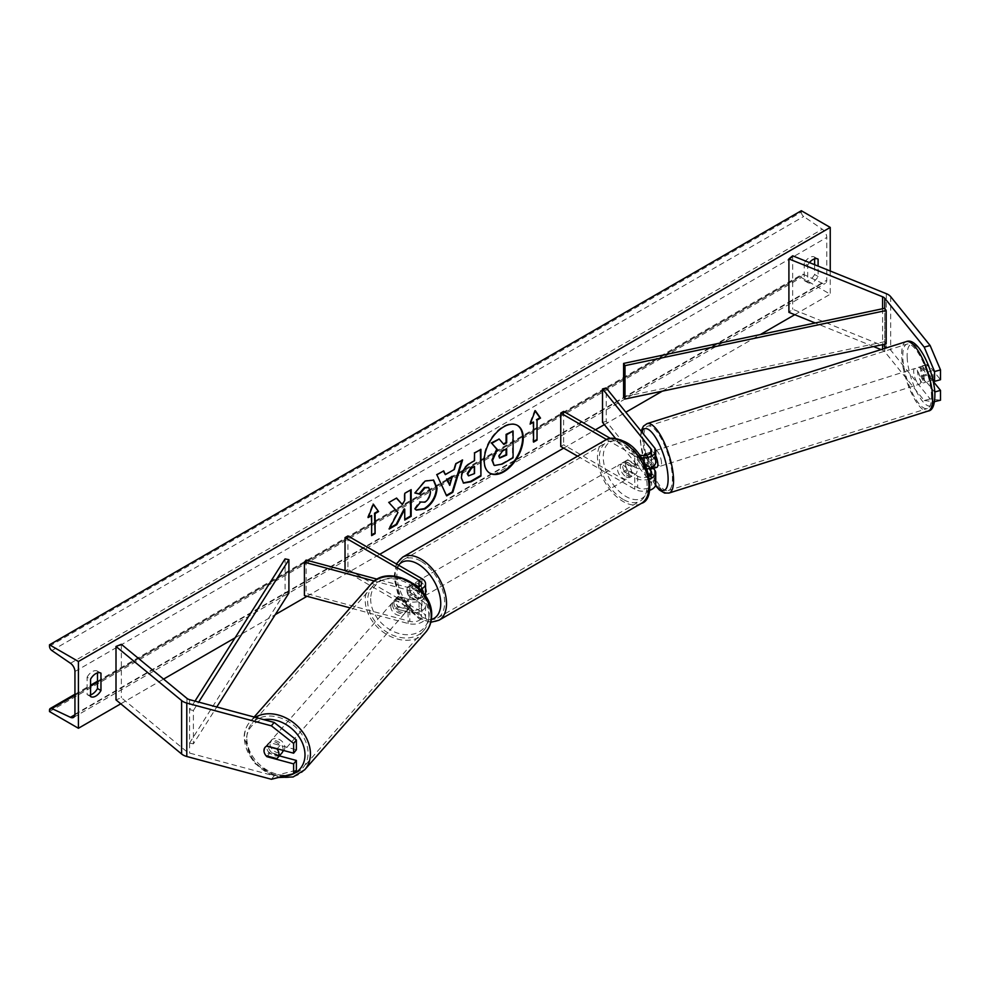 <?xml version="1.0" encoding="UTF-8"?>
<svg xmlns="http://www.w3.org/2000/svg" width="990" height="990" viewBox="0 0 990 990"><rect width="100%" height="100%" fill="white"/><g stroke="black" fill="none" stroke-linecap="round" stroke-linejoin="round"><path stroke-width="0.74" stroke-dasharray="4.95 3.71" d="M934.572 401.618L934.572 392.003L922.123 376.596A8.18 2.821 74.9 0 1 920.75 369.542A8.18 2.821 74.9 0 1 922.074 365.929A8.18 2.821 74.9 0 1 922.123 365.916L928.051 364.32L940.5 379.727M933.236 381.41L928.051 375A8.18 2.821 74.9 0 1 926.677 367.946A8.18 2.821 74.9 0 1 928.001 364.332A8.18 2.821 74.9 0 1 928.051 364.32M940.5 400.207L930.13 398.933L890.691 350.101A13.08 7.561 0 0 0 888.08 347.948A13.08 7.561 0 0 0 886.335 347.106L792.656 309.239L788.906 312.333M930.13 398.933L924.202 400.529L884.763 351.697A6.546 3.774 0 0 0 883.451 350.621A6.546 3.774 0 0 0 882.585 350.2L881.051 349.581M873.564 346.562L815.228 322.975M792.656 255.816L792.656 309.239M924.202 400.529L934.535 401.804M922.123 365.916L932.679 378.972M922.123 376.596L928.051 375M279.353 755.877L269.701 753.279L267.424 756.088M269.701 753.279A8.18 6.051 38.9 0 1 266.731 747.128A8.18 6.051 38.9 0 1 267.783 743.985A8.18 6.051 38.9 0 1 269.701 742.587L296.381 749.777M271.384 779.266L274.143 775.838L189.56 753.068A6.546 3.774 180 0 1 187.692 752.313A6.546 3.774 180 0 1 186.962 751.806L121.362 697.727L116.003 699.893M121.362 644.304L121.362 697.727M274.143 775.838L296.381 770.257M269.701 742.587L266.929 746.015M398.624 607.006L409.811 610.013A8.18 4.727 0 0 0 421.443 605.732A8.18 4.727 0 0 0 419.055 602.39L409.216 596.722A8.18 4.727 60 0 1 408.598 586.303A8.18 4.727 60 0 1 409.216 586.031L419.055 591.711A8.18 4.727 180 0 1 421.443 595.052A8.18 4.727 180 0 1 409.811 599.334L398.624 596.314A8.18 6.051 -141.1 0 0 396.705 597.712A8.18 6.051 -141.1 0 0 395.654 600.856A8.18 6.051 -141.1 0 0 398.624 607.006L396.891 609.147A8.18 6.051 38.9 0 1 393.933 602.997A8.18 6.051 38.9 0 1 394.985 599.853A8.18 6.051 38.9 0 1 396.891 598.455L408.09 601.475A12.264 7.079 180 0 0 425.44 595.955M420.329 589.483A12.264 7.079 180 0 1 408.09 590.114L374.43 581.056M421.938 578.692L421.938 590.04A12.264 7.079 180 0 1 425.539 595.052M418.263 587.441A8.18 4.727 180 0 1 409.811 587.973L377.277 579.224M347.923 535.949L347.923 569.337L421.938 612.08A12.264 7.079 180 0 1 425.539 617.092A12.264 7.079 180 0 1 408.09 623.502L350.151 607.909M347.923 569.337L345.027 571.007L419.055 613.75A8.18 4.727 180 0 1 421.443 617.092A8.18 4.727 180 0 1 409.811 621.361L306.145 593.456L304.413 595.596M421.938 590.04L412.112 584.36A8.18 4.727 -120 0 0 411.493 584.632A8.18 4.727 -120 0 0 412.112 595.052L421.938 600.72A12.264 7.079 0 0 1 425.539 605.732A12.264 7.079 0 0 1 408.09 612.154L396.891 609.147M306.145 560.068L306.145 593.456M409.216 586.031L412.112 584.36M398.624 596.314L396.891 598.455M409.216 596.722L412.112 595.052M645.641 453.705L649.341 452.702L654.563 459.162A12.264 7.079 0 0 1 655.714 462.157M653.351 468.344L649.341 463.394A8.18 2.821 74.9 0 1 647.967 456.341A8.18 2.821 74.9 0 1 649.291 452.715A8.18 2.821 74.9 0 1 649.341 452.702M645.047 454.064A8.18 2.821 -105.1 0 0 644.255 457.331A8.18 2.821 -105.1 0 0 645.641 464.384L648.945 468.493M606.573 439.535L634.763 455.821L634.763 467.169A12.264 7.079 0 0 0 646.94 468.951M634.763 455.821A12.264 7.079 0 0 0 641.248 457.776M610.459 438.446L637.659 454.15A8.18 4.727 0 0 0 639.218 454.843M649.131 476.239A8.18 4.727 180 0 1 637.659 476.178L627.833 470.51A8.18 4.727 60 0 1 627.215 460.09A8.18 4.727 60 0 1 627.833 459.818L637.659 465.498A8.18 4.727 0 0 0 646.569 466.525A8.18 4.727 0 0 0 651.618 462.157A8.18 4.727 0 0 0 650.851 460.164L646.779 455.115M560.748 446.465L563.632 444.795L637.659 487.538A8.18 4.727 0 0 0 646.569 488.565A8.18 4.727 0 0 0 651.618 484.197A8.18 4.727 0 0 0 650.851 482.204L615.508 438.434M577.554 456.167L634.763 489.209A12.264 7.079 0 0 0 649.7 490.285M655.714 484.197A12.264 7.079 0 0 0 654.563 481.202L606.226 421.356L606.226 387.956M602.514 422.346L606.226 421.356M563.632 411.407L563.632 444.795M634.763 467.169L624.938 461.489A8.18 4.727 -120 0 0 624.319 461.748A8.18 4.727 -120 0 0 624.938 472.18L634.763 477.848L634.763 489.209M649.638 478.962A12.264 7.079 180 0 1 634.763 477.848M627.833 459.818L624.938 461.489M645.641 464.384L649.341 463.394M627.833 470.51L624.938 472.18M635.432 464.879L627.165 460.103L623.7 462.107A8.18 4.727 60 0 1 623.737 462.082A8.18 4.727 60 0 1 627.833 462.491A8.18 4.727 60 0 1 631.954 466.884L635.432 464.879A8.18 4.727 -120 0 1 635.432 474.222L631.954 476.227A8.18 4.727 60 0 1 631.917 476.252A8.18 4.727 60 0 1 627.833 475.844A8.18 4.727 60 0 1 623.7 471.463L627.165 469.458L635.432 474.222M626.088 476.846A8.18 4.727 -120 0 0 630.185 477.254A8.18 4.727 -120 0 0 631.434 470.708A8.18 4.727 -120 0 0 626.088 463.493A8.18 4.727 -120 0 0 622.005 463.085A8.18 4.727 -120 0 0 620.755 469.644A8.18 4.727 -120 0 0 626.088 476.846M417.891 597.057A8.18 4.727 -120 0 0 421.988 597.453A8.18 4.727 -120 0 0 423.237 590.906A8.18 4.727 -120 0 0 417.891 583.692A8.18 4.727 -120 0 0 413.808 583.296A8.18 4.727 -120 0 0 412.558 589.842A8.18 4.727 -120 0 0 417.891 597.057M416.815 591.092L408.561 586.315L412.026 584.323A8.18 4.727 60 0 1 412.075 584.298A8.18 4.727 60 0 1 416.159 584.694A8.18 4.727 60 0 1 420.292 589.087L416.815 591.092A8.18 4.727 -120 0 1 416.815 600.435L420.292 598.43A8.18 4.727 60 0 1 420.255 598.455A8.18 4.727 60 0 1 416.159 598.059A8.18 4.727 60 0 1 412.026 593.666L408.561 595.671L416.815 600.435M408.561 586.315A8.18 4.727 -120 0 0 408.561 595.671M627.165 460.103A8.18 4.727 -120 0 0 627.165 469.458M623.7 471.463L631.954 476.227L630.185 477.254M631.954 466.884L623.7 462.107M420.292 589.087L412.026 584.323M412.026 593.666L420.292 598.43M420.787 595.386A8.18 4.727 -120 0 0 424.871 595.794A8.18 4.727 -120 0 0 426.133 589.236A8.18 4.727 -120 0 0 420.787 582.033A8.18 4.727 -120 0 0 416.703 581.625A8.18 4.727 -120 0 0 415.441 588.171A8.18 4.727 -120 0 0 420.787 595.386M623.205 465.164A8.18 4.727 60 0 1 628.551 472.366A8.18 4.727 60 0 1 627.289 478.925A8.18 4.727 60 0 1 623.205 478.517A8.18 4.727 60 0 1 617.859 471.314A8.18 4.727 60 0 1 619.109 464.756A8.18 4.727 60 0 1 623.205 465.164M623.205 499.418A33.784 19.503 60 0 1 601.14 469.656A33.784 19.503 60 0 1 606.313 442.592A33.784 19.503 60 0 1 623.205 444.262A33.784 19.503 60 0 1 645.27 474.024A33.784 19.503 60 0 1 640.097 501.101A33.784 19.503 60 0 1 623.205 499.418M420.787 561.12A33.784 19.503 -120 0 0 403.895 559.449A33.784 19.503 -120 0 0 398.723 586.525A33.784 19.503 -120 0 0 420.787 616.287A33.784 19.503 -120 0 0 437.679 617.958A33.784 19.503 -120 0 0 442.852 590.894A33.784 19.503 -120 0 0 420.787 561.12M920.341 366.807L925.279 372.921A8.18 2.574 -107.6 0 0 920.613 366.659A8.18 2.574 -107.6 0 0 920.341 366.807L926.999 364.704A8.18 2.574 -107.6 0 0 926.281 368.07A8.18 2.574 -107.6 0 0 927.543 373.886L932.481 379.999A8.18 2.574 -107.6 0 0 932.815 379.578M924.313 379.442A8.18 2.574 -107.6 0 0 921.999 371.089A8.18 2.574 -107.6 0 0 918.386 367.364A8.18 2.574 -107.6 0 0 917.408 370.879A8.18 2.574 -107.6 0 0 919.71 379.232A8.18 2.574 -107.6 0 0 923.324 382.957A8.18 2.574 -107.6 0 0 924.313 379.442M932.939 379.306A8.18 2.574 -107.6 0 0 933.199 376.633A8.18 2.574 -107.6 0 0 931.937 370.805L925.279 372.921M655.714 455.846A8.18 2.574 -107.6 0 0 651.903 451.712A8.18 2.574 -107.6 0 0 650.925 455.227A8.18 2.574 -107.6 0 0 653.227 463.58A8.18 2.574 -107.6 0 0 656.84 467.305M644.304 455.499A8.18 2.574 -107.6 0 0 644.255 457.331A8.18 2.574 -107.6 0 0 645.517 463.159L649.96 461.748A8.18 2.574 -107.6 0 0 654.316 468.047M645.257 453.878L649.415 452.554L654.353 458.667A8.18 2.574 -107.6 0 0 649.688 452.405A8.18 2.574 -107.6 0 0 649.415 452.554M654.353 458.667L649.91 460.078A8.18 2.574 -107.6 0 1 651.173 465.894A8.18 2.574 -107.6 0 1 651.123 467.676M649.65 468.27L645.517 463.159M646.037 455.289L649.91 460.078M926.999 364.704L931.937 370.805M920.886 376.002A8.18 2.574 -107.6 0 0 925.551 382.251A8.18 2.574 -107.6 0 0 925.823 382.103L920.886 376.002L927.543 373.886M932.481 379.999L925.823 382.103M654.897 467.862L649.96 461.748M661.53 462.615A8.18 2.574 -107.6 0 0 659.216 454.262A8.18 2.574 -107.6 0 0 655.603 450.537A8.18 2.574 -107.6 0 0 654.625 454.051A8.18 2.574 -107.6 0 0 656.939 462.404A8.18 2.574 -107.6 0 0 660.54 466.129A8.18 2.574 -107.6 0 0 661.53 462.615M913.696 372.054A8.18 2.574 72.4 0 1 914.686 368.54A8.18 2.574 72.4 0 1 918.299 372.265A8.18 2.574 72.4 0 1 920.613 380.606A8.18 2.574 72.4 0 1 919.623 384.132A8.18 2.574 72.4 0 1 916.01 380.407A8.18 2.574 72.4 0 1 913.696 372.054M931.429 394.008A33.784 10.618 72.4 0 1 927.345 408.536A33.784 10.618 72.4 0 1 912.434 393.141A33.784 10.618 72.4 0 1 902.88 358.652A33.784 10.618 72.4 0 1 906.964 344.124A33.784 10.618 72.4 0 1 921.876 359.519A33.784 10.618 72.4 0 1 931.429 394.008M643.797 440.661A33.784 10.618 -107.6 0 0 653.351 475.138A33.784 10.618 -107.6 0 0 668.275 490.533A33.784 10.618 -107.6 0 0 672.346 476.004A33.784 10.618 -107.6 0 0 662.805 441.528A33.784 10.618 -107.6 0 0 647.881 426.133A33.784 10.618 -107.6 0 0 643.797 440.661M517.226 425.279A27.584 15.927 120 0 0 516.941 425.106A27.584 15.927 120 0 0 503.143 426.48A27.584 15.927 120 0 0 485.125 450.784A27.584 15.927 120 0 0 489.357 472.886A27.584 15.927 120 0 0 489.642 473.059M90.56 694.856A10.222 5.903 -60 0 1 87.182 694.609A10.222 5.903 -60 0 1 87.095 694.547L87.095 677.185L90.56 679.19M87.095 677.185A10.222 5.903 -60 0 1 92.293 671.628A10.222 5.903 -60 0 1 97.404 671.121A10.222 5.903 -60 0 1 97.503 671.183L97.503 672.878M814.634 258.848L814.634 257.153A10.222 5.903 120 0 0 814.535 257.091A10.222 5.903 120 0 0 809.424 257.598A10.222 5.903 120 0 0 804.214 263.154L807.692 265.159L807.692 282.521A10.222 5.903 120 0 0 807.778 282.583A10.222 5.903 120 0 0 818.099 276.519L818.099 266.1M809.449 262.597A10.222 5.903 120 0 0 807.692 265.159M830.239 271.012L830.239 294.216L801.331 277.509L801.331 276.111A3.675 2.128 60 0 1 802.086 274.428A3.675 2.128 60 0 1 803.694 274.49L822.306 283.264A6.955 4.01 -120 0 0 825.338 283.363A6.955 4.01 -120 0 0 826.774 280.182L826.774 237.452A6.955 4.01 -120 0 0 822.306 229.222L803.694 216.488A3.675 2.128 60 0 1 801.331 212.132L801.331 210.734M120.768 703.816L163.573 679.103M235.051 637.845L275.257 614.629M307.011 596.289L379.727 554.313M563.632 448.136L595.448 429.771M604.358 424.623L625.829 412.236M662.322 391.161L760.357 334.558M794.76 314.696L830.239 294.216M804.214 263.154L804.214 280.517A10.222 5.903 120 0 0 804.313 280.578A10.222 5.903 120 0 0 814.634 274.515L814.634 264.701M49.5 711.575L801.331 277.509M814.634 274.515L818.099 276.519M814.634 257.153L817.913 259.046M804.214 280.517L807.692 282.521M87.095 694.547L90.56 696.552M97.503 671.183L100.782 673.076M512.523 430.675L512.523 457.442L501.559 463.766L494.629 465.585M498.614 438.706L503.477 444.003M533.561 441.453L533.561 442.122M532.979 421.752L532.979 441.788M535.169 410.999L534.724 410.343L529.514 423.757L530.43 423.237M368.49 516.731L367.587 517.25L372.785 503.836L373.366 504.17M372.785 503.836L373.242 504.479M371.052 515.245L371.634 534.947M396.396 498.156L388.303 502.165L397.361 512.164L388.6 528.697L389.181 529.031M410.578 489.976L404.168 493.008L404.168 499.913L401.816 504.281M404.168 508.885L404.749 519.379M388.6 528.697L389.689 528.078M468.332 475.646L474.532 473.542M473.95 473.208L473.95 466.142M463.258 482.934L460.833 477.539C461.278 470.931 464.582 465.807 470.782 462.182L474.532 460.684M473.95 460.35L474.532 453.049M473.95 452.715L480.942 449.349M480.36 449.014L480.36 449.683M414.959 492.81L424.549 480.707L433.335 479.952M416.085 509.924L415.045 509.07M414.476 508.736L419.302 501.633L419.871 501.967M420.354 502.338L424.351 501.843C427.816 499.443 429.648 496.027 429.87 491.597L428.361 487.365M444.795 474.297L454.336 469.446M453.754 469.111L455.388 463.431L455.957 463.766M455.388 463.431L462.578 459.954M461.996 459.62L461.761 460.424M446.069 495.545L436.862 474.792M436.281 474.457L443.693 470.856M449.188 485.026L451.786 475.98M506.088 448.965L501.856 450.747L498.416 455.907L499.418 457.85M264.144 750.346A8.18 6.287 -138.7 0 0 266.137 755.741L269.243 752.214A8.18 6.287 -138.7 0 0 279.836 755.061L269.243 752.214M283.053 750.358A8.18 6.287 -138.7 0 0 283.115 749.628A8.18 6.287 -138.7 0 0 277.967 741.584A8.18 6.287 -138.7 0 0 269.565 742.24A8.18 6.287 -138.7 0 0 268.29 745.643A8.18 6.287 -138.7 0 0 273.438 753.687A8.18 6.287 -138.7 0 0 281.841 753.043M276.73 758.6L279.836 755.061M392.547 604.395A8.18 6.287 -138.7 0 0 397.708 612.439A8.18 6.287 -138.7 0 0 406.11 611.795A8.18 6.287 -138.7 0 0 407.373 608.38A8.18 6.287 -138.7 0 0 402.225 600.336A8.18 6.287 -138.7 0 0 393.822 600.992A8.18 6.287 -138.7 0 0 392.547 604.395M395.839 598.962L406.42 601.809A8.18 6.287 -138.7 0 0 395.839 598.962L397.906 596.611A8.18 6.287 -138.7 0 0 396.928 597.453A8.18 6.287 -138.7 0 0 395.654 600.856A8.18 6.287 -138.7 0 0 397.646 606.251L395.579 608.615A8.18 6.287 -138.7 0 0 406.172 611.461L395.579 608.615M406.11 611.795L409.216 608.256A8.18 6.287 -138.7 0 1 408.239 609.11L406.172 611.461M409.216 608.256A8.18 6.287 -138.7 0 0 410.479 604.853A8.18 6.287 -138.7 0 0 408.486 599.457L406.42 601.809M408.239 609.11L397.646 606.251M397.906 596.611L408.486 599.457M265.258 747.141A8.18 6.287 -138.7 0 1 265.419 746.943A8.18 6.287 -138.7 0 1 266.397 746.101L266.607 746.151M266.397 746.101L269.503 742.562L280.083 745.421A8.18 6.287 -138.7 0 0 269.503 742.562M280.083 745.421L277.138 748.762M390.827 606.35A8.18 6.287 -138.7 0 0 395.975 614.406A8.18 6.287 -138.7 0 0 404.378 613.75A8.18 6.287 -138.7 0 0 405.653 610.347A8.18 6.287 -138.7 0 0 400.505 602.291A8.18 6.287 -138.7 0 0 392.102 602.947A8.18 6.287 -138.7 0 0 390.827 606.35M284.835 747.673A8.18 6.287 41.3 0 1 283.573 751.076A8.18 6.287 41.3 0 1 275.171 751.732A8.18 6.287 41.3 0 1 270.01 743.676A8.18 6.287 41.3 0 1 271.285 740.273A8.18 6.287 41.3 0 1 279.687 739.629A8.18 6.287 41.3 0 1 284.835 747.673M246.819 737.439A33.784 25.988 41.3 0 1 252.066 723.368A33.784 25.988 41.3 0 1 286.766 720.683A33.784 25.988 41.3 0 1 308.038 753.922A33.784 25.988 41.3 0 1 302.792 767.993A33.784 25.988 41.3 0 1 268.092 770.678A33.784 25.988 41.3 0 1 246.819 737.439M428.856 616.597A33.784 25.988 -138.7 0 0 407.571 583.345A33.784 25.988 -138.7 0 0 372.884 586.043A33.784 25.988 -138.7 0 0 367.624 600.113A33.784 25.988 -138.7 0 0 388.909 633.353A33.784 25.988 -138.7 0 0 423.596 630.667A33.784 25.988 -138.7 0 0 428.856 616.597M884.763 344.198L884.763 308.286L884.763 341.686L623.589 396.829M884.763 341.686L886.161 343.901M194.981 701.106L189.56 709.657L189.56 743.057L285.071 592.268L285.071 558.88M288.907 593.084L285.071 592.268M189.56 709.657L193.397 710.474L193.397 743.861L216.773 706.971M193.397 710.474L198.693 702.108M189.56 743.057L193.397 743.861M886.335 293.683L886.335 347.106M884.763 348.406L884.763 351.697M882.585 308.756L882.585 344.656M882.585 349.099L882.585 350.2M890.691 296.678L890.691 350.101M186.962 698.383L186.962 751.806M189.56 699.645L189.56 753.068M408.09 590.114L408.09 601.475M419.055 587.033L419.055 591.711M409.811 587.973L409.811 599.334M408.09 612.154L408.09 623.502M409.811 610.013L409.811 621.361M419.055 602.39L419.055 613.75M421.938 600.72L421.938 612.08M654.563 447.814L654.563 459.162M650.851 452.801L650.851 460.164M637.659 454.15L637.659 465.498M654.563 469.854L654.563 481.202M650.851 474.841L650.851 482.204M637.659 476.178L637.659 487.538M626.088 443.792A32.311 18.649 60 0 1 648.933 483.368A32.311 18.649 60 0 1 626.088 496.547A32.311 18.649 60 0 1 603.244 456.984A32.311 18.649 60 0 1 626.088 443.792M605.001 440.327A36.395 21.013 -120 0 0 599.42 469.483A36.395 21.013 -120 0 0 623.205 501.559A36.395 21.013 -120 0 0 641.396 503.365M398.549 565.179A32.311 18.649 -120 0 0 397.906 591.599A32.311 18.649 -120 0 0 417.891 616.758A32.311 18.649 -120 0 0 431.355 619.455M438.991 620.223A36.395 21.013 60 0 1 420.787 618.428A36.395 21.013 60 0 1 397.015 586.352A36.395 21.013 60 0 1 402.584 557.184M907.211 358.256A32.311 10.16 72.4 0 1 919.326 349.235A32.311 10.16 72.4 0 1 934.51 392.065A32.311 10.16 72.4 0 1 922.395 401.086A32.311 10.16 72.4 0 1 907.211 358.256M906.172 341.637A36.395 11.434 -107.6 0 0 901.779 357.291A36.395 11.434 -107.6 0 0 912.075 394.441A36.395 11.434 -107.6 0 0 928.137 411.036M641.755 431.962A32.311 10.16 -107.6 0 0 640.728 442.604A32.311 10.16 -107.6 0 0 655.615 485.063M669.054 493.032A36.395 11.434 72.4 0 1 652.992 476.45A36.395 11.434 72.4 0 1 642.696 439.288A36.395 11.434 72.4 0 1 647.089 423.633M74.943 714.248L826.774 280.182M74.943 671.517L826.774 237.452M49.5 710.177L801.331 276.111M49.5 646.198L801.331 212.132M51.864 650.554L803.694 216.488M70.476 663.275L822.306 229.222M74.931 714.755L822.306 283.264M74.943 695.227L90.56 686.206M97.503 682.197L803.694 274.49M284.6 775.95A32.311 24.849 41.3 0 1 246.423 739.753A32.311 24.849 41.3 0 1 263.86 719.643M255.272 717.342A36.395 27.992 -138.7 0 0 250.099 721.636A36.395 27.992 -138.7 0 0 244.443 736.795A36.395 27.992 -138.7 0 0 267.374 772.608A36.395 27.992 -138.7 0 0 304.759 769.713M370.681 598.505A32.311 24.849 -138.7 0 0 399.255 633.612A32.311 24.849 -138.7 0 0 429.239 614.27A32.311 24.849 -138.7 0 0 400.678 579.162A32.311 24.849 -138.7 0 0 370.681 598.505M425.564 632.387A36.395 27.992 41.3 0 1 388.179 635.283A36.395 27.992 41.3 0 1 365.248 599.47A36.395 27.992 41.3 0 1 370.916 584.31M922.074 365.929L928.001 364.332M267.783 743.985L265.011 747.413M421.443 583.692L421.443 595.052M421.443 605.732L421.443 617.092M425.539 605.732L425.539 617.092M396.705 597.712L394.985 599.853M408.598 586.303L411.493 584.632M645.591 453.717L649.291 452.715M651.618 450.809L651.618 462.157M651.618 472.849L651.618 484.197M627.215 460.09L624.319 461.748M396.359 563.916L393.909 577.442L397.72 593.282L418.745 618.626L430.811 622.289M421.988 597.453L420.255 598.455M413.808 583.296L412.075 584.298M623.737 462.082L622.005 463.085M424.871 595.794L627.289 478.925M403.895 559.449L606.313 442.592M437.679 617.958L640.097 501.101M416.703 581.625L619.109 464.756M641.074 431.108L640.344 441.676L645.319 465.127L655.467 485.595M920.613 366.659L918.386 367.364M651.903 451.712L649.688 452.405M925.551 382.251L923.324 382.957M655.603 450.537L914.686 368.54M668.275 490.533L927.345 408.536M647.881 426.133L906.964 344.124M660.54 466.129L919.623 384.132M73.508 717.428L825.338 283.363M74.943 694.238L90.56 685.229M97.503 681.219L802.086 274.428M814.535 257.091L818.012 259.095M804.313 280.578L807.778 282.583M87.182 694.609L90.659 696.613M97.404 671.121L100.881 673.126M254.145 717.032L250.099 721.636C246.263 726.091 244.245 731.449 244.06 737.686L253.96 763.018L278.438 777.496M393.822 600.992L396.928 597.453M265.419 746.943L269.565 742.24M404.378 613.75L283.573 751.076M372.884 586.043L252.066 723.368M423.596 630.667L302.792 767.993M392.102 602.947L271.285 740.273"/><path stroke-width="1.49" d="M930.13 345.51L940.5 369.914L934.572 371.51L924.202 347.106L930.13 345.51L890.691 296.678A13.08 7.561 0 0 0 888.08 294.525A13.08 7.561 0 0 0 886.335 293.683L792.656 255.816L788.906 258.91L788.906 312.333L815.228 322.975M924.202 347.106L884.763 298.275A6.546 3.774 0 0 0 883.451 297.198A6.546 3.774 0 0 0 882.585 296.777L788.906 258.91M940.5 369.914L940.5 379.727L934.572 381.323L934.572 371.51M881.051 349.581L873.564 346.562M934.572 401.618L940.5 400.207L940.5 390.407L933.236 381.41M932.679 378.972L934.572 381.323M934.82 391.941L940.5 390.407M267.424 756.088L266.929 756.694A8.18 6.051 38.9 0 1 263.971 750.556A8.18 6.051 38.9 0 1 265.011 747.413A8.18 6.051 38.9 0 1 266.929 746.015L293.622 753.192L293.622 743.391L296.381 739.976L296.381 749.777L293.622 753.192M296.381 739.976L274.143 722.415L271.384 725.843L186.788 703.073A13.08 7.561 180 0 1 183.063 701.563A13.08 7.561 180 0 1 181.603 700.549L116.003 646.47L116.003 699.893L181.603 753.984A13.08 7.561 180 0 0 183.063 754.986A13.08 7.561 180 0 0 186.788 756.496L271.384 779.266L293.622 773.685L293.622 763.884L266.929 756.694M274.143 722.415L189.56 699.645A6.546 3.774 180 0 1 187.692 698.89A6.546 3.774 180 0 1 186.962 698.383L121.362 644.304L116.003 646.47M293.622 773.685L296.381 770.257L296.381 760.456L279.353 755.877M296.381 760.456L293.622 763.884M271.384 725.843L293.622 743.391M418.263 587.441A8.18 4.727 180 0 0 421.443 583.692A8.18 4.727 180 0 0 419.055 580.363L345.027 537.62L347.923 535.949L421.938 578.692A12.264 7.079 180 0 1 425.539 583.692A12.264 7.079 180 0 1 420.329 589.483M425.539 583.692L425.539 595.052A12.264 7.079 180 0 1 425.44 595.955M377.277 579.224L306.145 560.068L304.413 562.209L304.413 595.596L350.151 607.909M374.43 581.056L304.413 562.209M345.027 537.62L345.027 570.537M646.779 455.115L645.641 453.705A8.18 2.821 -105.1 0 0 645.591 453.717A8.18 2.821 -105.1 0 0 645.047 454.064M646.94 468.951A12.264 7.079 0 0 0 655.714 462.157L655.714 450.809A12.264 7.079 0 0 0 654.563 447.814L606.226 387.956L602.514 388.959L602.514 422.346L615.508 438.434M641.248 457.776A12.264 7.079 0 0 0 655.714 450.809M639.218 454.843A8.18 4.727 0 0 0 647.46 454.917A8.18 4.727 0 0 0 651.618 450.809A8.18 4.727 0 0 0 650.851 448.817L602.514 388.959M649.7 490.285A12.264 7.079 0 0 0 655.714 484.197L655.714 472.849A12.264 7.079 180 0 1 649.638 478.962M610.459 438.446L563.632 411.407L560.748 413.078L560.748 446.465L577.554 456.167M655.714 472.849A12.264 7.079 180 0 0 654.563 469.854L653.351 468.344M648.945 468.493L650.851 470.844A8.18 4.727 180 0 1 651.618 472.849A8.18 4.727 180 0 1 649.131 476.239M560.748 413.078L606.573 439.535M654.316 468.047A8.18 2.574 -107.6 0 0 654.625 468.01L656.84 467.305A8.18 2.574 -107.6 0 0 657.83 463.79A8.18 2.574 -107.6 0 0 655.714 455.846M645.257 453.878L644.973 453.964A8.18 2.574 -107.6 0 0 644.304 455.499M654.625 468.01A8.18 2.574 -107.6 0 0 654.897 467.862L650.455 469.26A8.18 2.574 -107.6 0 0 651.123 467.676M650.455 469.26L649.65 468.27M644.973 453.964L646.037 455.289M503.724 471.859A27.584 15.927 120 0 0 521.742 447.554A27.584 15.927 120 0 0 517.51 425.44A27.584 15.927 120 0 0 503.724 426.814A27.584 15.927 120 0 0 485.706 451.118A27.584 15.927 120 0 0 489.926 473.22A27.584 15.927 120 0 0 503.724 471.859M489.642 473.059A27.584 15.927 120 0 0 503.143 471.525A27.584 15.927 120 0 0 521.087 447.48A27.584 15.927 120 0 0 517.226 425.279M90.56 679.19A10.222 5.903 -60 0 1 95.77 673.633A10.222 5.903 -60 0 1 100.881 673.126A10.222 5.903 -60 0 1 100.968 673.175L100.968 690.537A10.222 5.903 -60 0 1 90.659 696.613A10.222 5.903 -60 0 1 90.56 696.552L90.56 679.19M818.099 266.1L818.099 259.145A10.222 5.903 120 0 0 818.012 259.095A10.222 5.903 120 0 0 812.889 259.603A10.222 5.903 120 0 0 809.449 262.597M419.871 501.967L424.933 502.178C428.385 499.777 430.229 496.361 430.452 491.931L428.658 487.513L424.933 487.909L419.711 494.159L414.884 492.983L425.131 481.041L433.632 480.113L437.06 488.033C436.503 496.881 432.432 503.861 424.871 508.971L416.369 510.098L415.045 509.07L420.354 502.338M461.414 477.947L461.414 477.873C461.847 471.265 465.164 466.142 471.351 462.516L474.532 460.684L474.532 453.049L480.942 449.349L480.942 476.054L471.03 481.784L463.53 483.12L461.414 477.947M397.943 512.498L389.181 529.031L396.78 524.65L404.749 509.219L404.749 520.047L411.159 516.347L411.159 489.642L404.749 493.342L404.749 500.247L402.398 504.615L396.582 498.057L388.884 502.499L397.943 512.498M78.42 661.493L78.42 728.269L49.5 711.575L49.5 710.177A3.675 2.128 60 0 1 50.267 708.494A3.675 2.128 60 0 1 51.864 708.555L70.476 717.329A6.955 4.01 -120 0 0 73.508 717.428A6.955 4.01 -120 0 0 74.943 714.248L74.943 671.517A6.955 4.01 -120 0 0 70.476 663.275L51.864 650.554A3.675 2.128 60 0 1 49.5 646.198L49.5 644.799L78.42 661.493L830.239 227.428L830.239 271.012M78.42 728.269L120.768 703.816M163.573 679.103L235.051 637.845M275.257 614.629L307.011 596.289M379.727 554.313L563.632 448.136M595.448 429.771L604.358 424.623M625.829 412.236L662.322 391.161M760.357 334.558L794.76 314.696M537.025 420.094L540.503 418.089L535.293 410.677L530.096 424.091L533.561 422.087L533.561 442.122L537.025 440.117L537.025 420.094L537.025 440.117M368.156 517.584L373.366 504.17L378.564 511.57L375.099 513.575L375.099 533.61L371.634 535.615L371.634 515.58L368.156 517.584M445.364 474.631L454.336 469.446L455.957 463.766L462.578 459.954L452.789 492.339L446.651 495.879L436.862 474.792L443.693 470.856L445.364 474.631L443.347 471.054M814.634 264.701L814.634 258.848M97.503 672.878L97.503 688.545A10.222 5.903 -60 0 1 90.56 694.856M49.5 644.799L801.331 210.734L830.239 227.428M97.503 688.545L100.968 690.537M494.06 465.25L492.525 460.437L497.302 449.46L491.77 443.322L499.183 439.04L503.861 444.448L506.67 442.827L506.67 434.721L513.092 431.009L513.092 457.776L502.128 464.1L494.468 465.486M494.01 465.226L491.956 460.103L496.72 449.126L491.77 443.322M503.477 444.003L506.088 442.493L506.088 434.387L513.092 431.009M491.189 442.988L499.183 439.04M536.456 439.783L533.561 441.453M530.43 423.237L533.561 422.087M536.456 419.76L539.921 417.755L535.169 410.999M373.242 504.479L378.564 511.57M377.994 511.236L374.517 513.241L375.099 513.575M374.517 513.241L375.099 533.61M371.634 534.947L374.517 533.276M368.49 516.731L371.634 515.58M402.398 504.615L396.396 498.156M404.749 519.379L410.578 516.013L410.578 489.976M389.689 528.078L396.198 524.316L404.168 508.885L404.749 509.219M467.825 473.901L468.592 475.856L474.532 473.542L474.532 466.476L471.488 468.233L467.825 473.901L467.243 473.567L468.332 475.646M467.243 473.567L470.906 467.899L474.532 466.476M480.36 449.683L480.942 476.054M480.36 475.72L470.448 481.449L463.258 482.934M433.335 479.952L436.479 487.699C435.922 496.547 431.85 503.526 424.289 508.637L416.085 509.924M428.361 487.365L424.351 487.575L419.129 493.824L419.711 494.159M419.129 493.824L414.959 492.81M452.368 476.314L447.208 479.296L449.769 485.36L452.368 476.314L447.208 479.296M446.626 478.962L449.769 485.36M461.761 460.424L452.207 492.005L452.789 492.339M452.207 492.005L446.403 495.359M498.985 456.242L499.678 458.061L506.67 455.066L506.67 448.631L502.437 451.081L498.985 456.242M499.418 457.85L506.088 454.732L506.088 448.965M266.137 755.741L276.73 758.6A8.18 6.287 -138.7 0 0 277.695 757.746L281.841 753.043A8.18 6.287 -138.7 0 0 283.053 750.358M277.695 757.746A8.18 6.287 -138.7 0 0 278.97 754.343A8.18 6.287 -138.7 0 0 276.977 748.947L266.607 746.151M265.258 747.141A8.18 6.287 -138.7 0 0 264.144 750.346M623.589 363.429L623.589 396.829L624.999 399.044L624.999 365.657L623.589 363.429L884.763 308.286L886.161 310.514L886.161 343.901L624.999 399.044M886.161 310.514L624.999 365.657M194.981 701.106L285.071 558.88L288.907 559.697L288.907 593.084L216.773 706.971M198.693 702.108L288.907 559.697M884.763 298.275L884.763 308.286M884.763 344.198L884.763 348.406M882.585 296.777L882.585 308.756M882.585 344.656L882.585 349.099M186.788 703.073L186.788 756.496M181.603 700.549L181.603 753.984M419.055 580.363L419.055 587.033M650.851 448.817L650.851 452.801M650.851 470.844L650.851 474.841M605.001 440.327C609.073 437.048 615.817 437.58 625.247 441.924C649.7 453.705 657.298 499.307 641.396 503.365A36.395 21.013 -120 0 0 646.977 474.198A36.395 21.013 -120 0 0 623.205 442.122A36.395 21.013 -120 0 0 605.001 440.327L402.584 557.184A36.395 21.013 60 0 1 420.787 558.991A36.395 21.013 60 0 1 444.56 591.055A36.395 21.013 60 0 1 438.991 620.223L430.811 622.289M431.355 619.455A32.311 18.649 -120 0 0 439.622 594.743A32.311 18.649 -120 0 0 417.891 564.003A32.311 18.649 -120 0 0 398.549 565.179M932.543 395.381A36.395 11.434 -107.6 0 0 922.247 358.219A36.395 11.434 -107.6 0 0 906.172 341.637C917.779 336.439 933.632 369.926 934.894 392.993C934.981 404.539 932.741 410.553 928.137 411.036A36.395 11.434 -107.6 0 0 932.543 395.381M655.615 485.063A32.311 10.16 -107.6 0 0 668.027 476.413A32.311 10.16 -107.6 0 0 656.395 438.78A32.311 10.16 -107.6 0 0 641.755 431.962M906.172 341.637L647.089 423.633A36.395 11.434 72.4 0 1 663.164 440.228A36.395 11.434 72.4 0 1 673.46 477.378A36.395 11.434 72.4 0 1 669.054 493.032L928.137 411.036M70.476 717.329L74.931 714.755M51.864 708.555L74.943 695.227M90.56 686.206L97.503 682.197M263.86 719.643A32.311 24.849 41.3 0 1 304.982 755.519A32.311 24.849 41.3 0 1 284.6 775.95M278.438 777.496L293.151 776.964L304.759 769.713A36.395 27.992 -138.7 0 0 310.415 754.553A36.395 27.992 -138.7 0 0 291.171 720.98A36.395 27.992 -138.7 0 0 255.272 717.342M431.219 617.228A36.395 27.992 41.3 0 1 425.564 632.387C429.4 627.932 431.417 622.574 431.603 616.337C433.991 587.157 388.501 562.134 370.916 584.31A36.395 27.992 41.3 0 1 408.301 581.415A36.395 27.992 41.3 0 1 431.219 617.228M641.396 503.365L438.991 620.223M396.359 563.916L402.584 557.184M647.089 423.633L643.438 426.158L641.074 431.108M655.467 485.595L659.464 490.062L664.599 493.07L669.054 493.032M50.267 708.494L74.943 694.238M90.56 685.229L97.503 681.219M304.759 769.713L425.564 632.387M254.145 717.032L370.916 584.31"/></g></svg>
